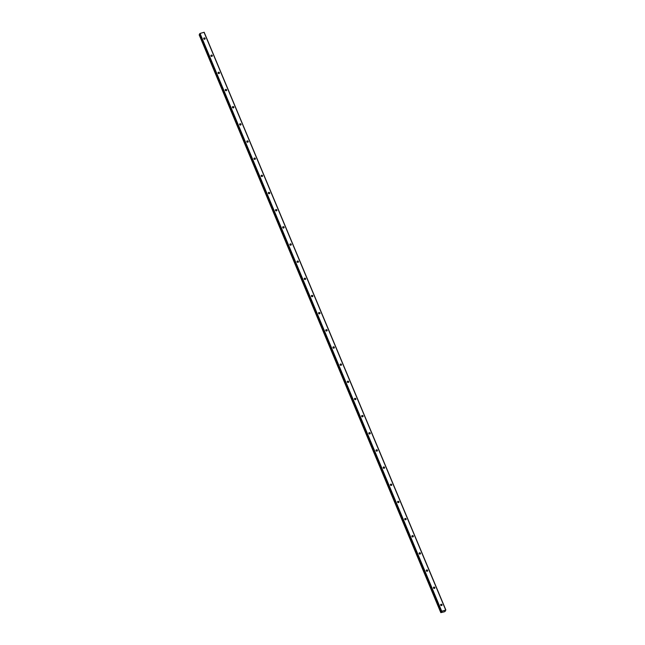 <?xml version="1.0" encoding="UTF-8"?>
<svg xmlns="http://www.w3.org/2000/svg" width="645" height="645" viewBox="0 0 645 645"><rect width="100%" height="100%" fill="white"/><g stroke="black" fill="none" stroke-linecap="round" stroke-linejoin="round"><path stroke-width="0.97" d="M440.664 605.123A0.726 0.661 27.6 0 0 441.97 605.26A0.726 0.661 27.6 0 0 441.349 604.252A0.726 0.661 27.6 0 0 440.664 605.123M203.756 38.773A0.726 0.661 27.6 0 0 205.062 38.91A0.726 0.661 27.6 0 0 204.441 37.902A0.726 0.661 27.6 0 0 203.756 38.773M210.939 55.938A0.726 0.661 27.6 0 0 212.245 56.075A0.726 0.661 27.6 0 0 211.616 55.067A0.726 0.661 27.6 0 0 210.939 55.938M218.115 73.103A0.726 0.661 27.6 0 0 219.421 73.24A0.726 0.661 27.6 0 0 218.8 72.232A0.726 0.661 27.6 0 0 218.115 73.103M225.29 90.26A0.726 0.661 27.6 0 0 226.605 90.397A0.726 0.661 27.6 0 0 225.976 89.389A0.726 0.661 27.6 0 0 225.29 90.26M232.474 107.425A0.726 0.661 27.6 0 0 233.78 107.562A0.726 0.661 27.6 0 0 233.151 106.554A0.726 0.661 27.6 0 0 232.474 107.425M239.65 124.59A0.726 0.661 27.6 0 0 240.956 124.727A0.726 0.661 27.6 0 0 240.335 123.719A0.726 0.661 27.6 0 0 239.65 124.59M246.833 141.747A0.726 0.661 27.6 0 0 248.14 141.884A0.726 0.661 27.6 0 0 247.511 140.876A0.726 0.661 27.6 0 0 246.833 141.747M254.009 158.912A0.726 0.661 27.6 0 0 255.315 159.049A0.726 0.661 27.6 0 0 254.694 158.041A0.726 0.661 27.6 0 0 254.009 158.912M261.193 176.069A0.726 0.661 27.6 0 0 262.499 176.206A0.726 0.661 27.6 0 0 261.87 175.198A0.726 0.661 27.6 0 0 261.193 176.069M268.368 193.234A0.726 0.661 27.6 0 0 269.675 193.371A0.726 0.661 27.6 0 0 269.046 192.363A0.726 0.661 27.6 0 0 268.368 193.234M275.544 210.399A0.726 0.661 27.6 0 0 276.858 210.536A0.726 0.661 27.6 0 0 276.229 209.528A0.726 0.661 27.6 0 0 275.544 210.399M282.728 227.556A0.726 0.661 27.6 0 0 284.034 227.693A0.726 0.661 27.6 0 0 283.405 226.685A0.726 0.661 27.6 0 0 282.728 227.556M289.903 244.721A0.726 0.661 27.6 0 0 291.209 244.858A0.726 0.661 27.6 0 0 290.589 243.85A0.726 0.661 27.6 0 0 289.903 244.721M297.087 261.878A0.726 0.661 27.6 0 0 298.393 262.023A0.726 0.661 27.6 0 0 297.764 261.015A0.726 0.661 27.6 0 0 297.087 261.878M304.263 279.043A0.726 0.661 27.6 0 0 305.569 279.18A0.726 0.661 27.6 0 0 304.948 278.172A0.726 0.661 27.6 0 0 304.263 279.043M311.438 296.208A0.726 0.661 27.6 0 0 312.752 296.345A0.726 0.661 27.6 0 0 312.124 295.337A0.726 0.661 27.6 0 0 311.438 296.208M318.622 313.365A0.726 0.661 27.6 0 0 319.928 313.502A0.726 0.661 27.6 0 0 319.299 312.494A0.726 0.661 27.6 0 0 318.622 313.365M325.798 330.53A0.726 0.661 27.6 0 0 327.112 330.667A0.726 0.661 27.6 0 0 326.483 329.659A0.726 0.661 27.6 0 0 325.798 330.53M332.981 347.695A0.726 0.661 27.6 0 0 334.287 347.832A0.726 0.661 27.6 0 0 333.659 346.825A0.726 0.661 27.6 0 0 332.981 347.695M340.157 364.852A0.726 0.661 27.6 0 0 341.463 364.989A0.726 0.661 27.6 0 0 340.842 363.982A0.726 0.661 27.6 0 0 340.157 364.852M347.341 382.017A0.726 0.661 27.6 0 0 348.647 382.154A0.726 0.661 27.6 0 0 348.018 381.147A0.726 0.661 27.6 0 0 347.341 382.017M354.516 399.174A0.726 0.661 27.6 0 0 355.822 399.32A0.726 0.661 27.6 0 0 355.202 398.312A0.726 0.661 27.6 0 0 354.516 399.174M361.692 416.339A0.726 0.661 27.6 0 0 363.006 416.476A0.726 0.661 27.6 0 0 362.377 415.469A0.726 0.661 27.6 0 0 361.692 416.339M368.875 433.504A0.726 0.661 27.6 0 0 370.182 433.642A0.726 0.661 27.6 0 0 369.553 432.634A0.726 0.661 27.6 0 0 368.875 433.504M376.051 450.662A0.726 0.661 27.6 0 0 377.365 450.799A0.726 0.661 27.6 0 0 376.736 449.791A0.726 0.661 27.6 0 0 376.051 450.662M383.235 467.827A0.726 0.661 27.6 0 0 384.541 467.964A0.726 0.661 27.6 0 0 383.912 466.956A0.726 0.661 27.6 0 0 383.235 467.827M390.41 484.992A0.726 0.661 27.6 0 0 391.717 485.129A0.726 0.661 27.6 0 0 391.096 484.121A0.726 0.661 27.6 0 0 390.41 484.992M397.594 502.149A0.726 0.661 27.6 0 0 398.9 502.286A0.726 0.661 27.6 0 0 398.271 501.278A0.726 0.661 27.6 0 0 397.594 502.149M404.77 519.314A0.726 0.661 27.6 0 0 406.076 519.451A0.726 0.661 27.6 0 0 405.455 518.443A0.726 0.661 27.6 0 0 404.77 519.314M411.945 536.471A0.726 0.661 27.6 0 0 413.26 536.616A0.726 0.661 27.6 0 0 412.631 535.608A0.726 0.661 27.6 0 0 411.945 536.471M419.129 553.636A0.726 0.661 27.6 0 0 420.435 553.773A0.726 0.661 27.6 0 0 419.806 552.765A0.726 0.661 27.6 0 0 419.129 553.636M426.305 570.801A0.726 0.661 27.6 0 0 427.611 570.938A0.726 0.661 27.6 0 0 426.99 569.93A0.726 0.661 27.6 0 0 426.305 570.801M433.488 587.958A0.726 0.661 27.6 0 0 434.794 588.095A0.726 0.661 27.6 0 0 434.166 587.087A0.726 0.661 27.6 0 0 433.488 587.958M445.26 611.25L445.066 610.718L445.26 611.25L444.526 611.75L440.817 612.645L199.257 34.717L440.946 612.5L441.511 612.161L199.821 34.37L441.47 612.194M204.022 32.25L445.719 610.041L441.72 611.25L200.031 33.459L204.167 32.266L445.88 610.065L445.066 610.718M441.511 612.161L441.793 611.718L199.773 33.613L441.47 611.396M445.856 610.057L204.046 32.25M199.805 33.588L441.503 611.379M441.341 611.637L199.652 33.838L441.341 611.637M445.88 610.065L204.167 32.266M440.817 612.645L199.152 34.798M441.027 612.46L199.257 34.717M199.329 34.677L199.781 34.403M441.446 605.591A0.726 0.661 27.6 0 0 440.704 605.203M204.546 39.248A0.726 0.661 27.6 0 0 203.796 38.853M211.721 56.405A0.726 0.661 27.6 0 0 210.98 56.018M218.897 73.57A0.726 0.661 27.6 0 0 218.155 73.183M226.081 90.735A0.726 0.661 27.6 0 0 225.331 90.34M233.256 107.892A0.726 0.661 27.6 0 0 232.514 107.505M240.44 125.057A0.726 0.661 27.6 0 0 239.69 124.67M247.615 142.222A0.726 0.661 27.6 0 0 246.874 141.827M254.791 159.38A0.726 0.661 27.6 0 0 254.049 158.993M261.975 176.545A0.726 0.661 27.6 0 0 261.225 176.149M269.15 193.702A0.726 0.661 27.6 0 0 268.409 193.315M276.334 210.867A0.726 0.661 27.6 0 0 275.584 210.48M283.51 228.032A0.726 0.661 27.6 0 0 282.768 227.637M290.693 245.189A0.726 0.661 27.6 0 0 289.944 244.802M297.869 262.354A0.726 0.661 27.6 0 0 297.127 261.967M305.045 279.519A0.726 0.661 27.6 0 0 304.303 279.124M312.228 296.676A0.726 0.661 27.6 0 0 311.479 296.289M319.404 313.841A0.726 0.661 27.6 0 0 318.662 313.446M326.588 330.998A0.726 0.661 27.6 0 0 325.838 330.611M333.763 348.163A0.726 0.661 27.6 0 0 333.022 347.776M340.947 365.328A0.726 0.661 27.6 0 0 340.197 364.933M348.123 382.485A0.726 0.661 27.6 0 0 347.381 382.098M355.298 399.65A0.726 0.661 27.6 0 0 354.557 399.255M362.482 416.815A0.726 0.661 27.6 0 0 361.732 416.42M369.658 433.972A0.726 0.661 27.6 0 0 368.916 433.585M376.841 451.137A0.726 0.661 27.6 0 0 376.091 450.742M384.017 468.294A0.726 0.661 27.6 0 0 383.275 467.907M391.192 485.459A0.726 0.661 27.6 0 0 390.451 485.072M398.376 502.624A0.726 0.661 27.6 0 0 397.634 502.229M405.552 519.781A0.726 0.661 27.6 0 0 404.81 519.394M412.736 536.946A0.726 0.661 27.6 0 0 411.986 536.551M419.911 554.111A0.726 0.661 27.6 0 0 419.169 553.716M427.095 571.268A0.726 0.661 27.6 0 0 426.345 570.881M434.27 588.434A0.726 0.661 27.6 0 0 433.529 588.038M441.599 612.097L441.414 611.654M444.994 610.807L445.163 611.21M441.559 612.129L441.357 611.645"/></g></svg>
